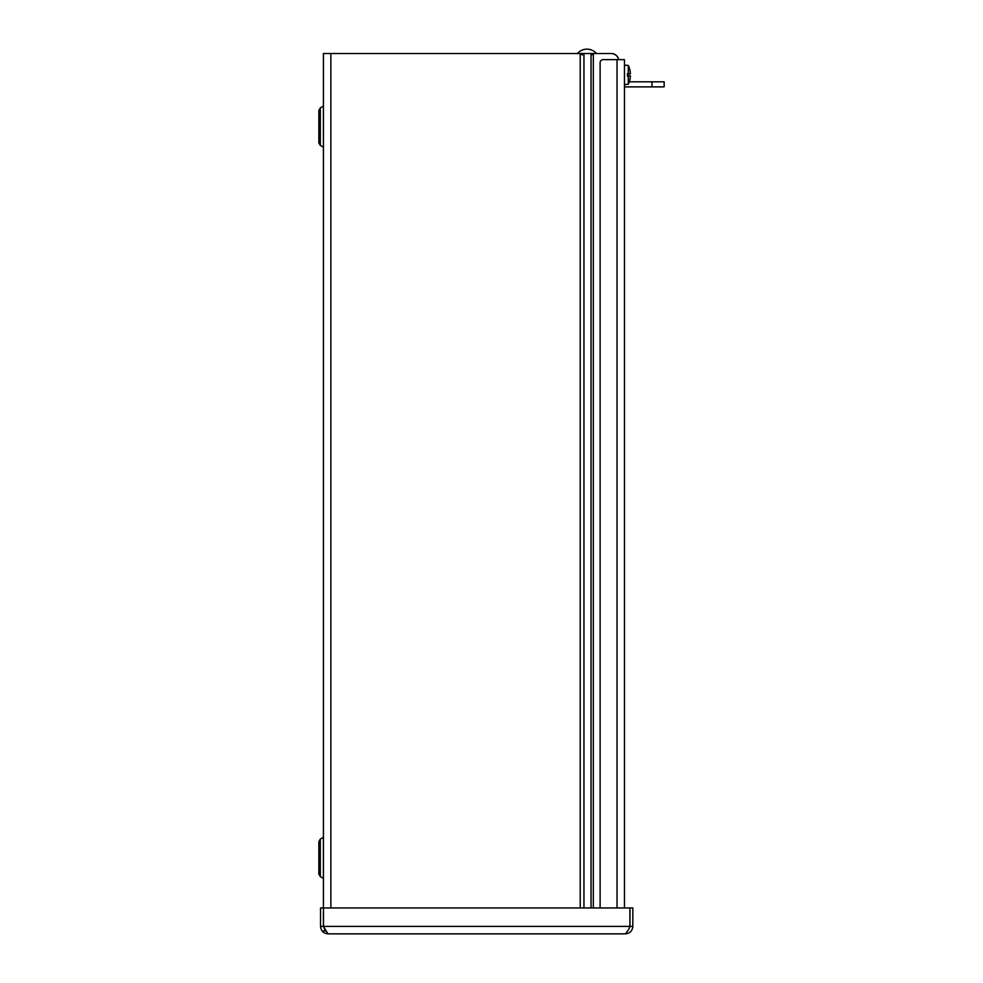 <?xml version="1.0" encoding="UTF-8"?>
<svg xmlns="http://www.w3.org/2000/svg" width="983" height="983" viewBox="0 0 983 983"><rect width="100%" height="100%" fill="white"/><g stroke="black" fill="none" stroke-linecap="round" stroke-linejoin="round"><path stroke-width="1.47" d="M323.419 926.404L320.544 926.404C320.999 930.926 323.481 933.408 327.99 933.85L323.419 926.404L323.419 53.537L611.131 53.537A7.618 7.618 0 0 1 618.602 59.631M318.848 110.452L320.311 107.909L320.311 145.398L318.848 142.867L318.848 110.452L320.311 107.909L323.419 106.09M320.311 839.113L320.311 876.603L318.848 874.059L318.848 841.645L320.311 839.113L323.419 837.295M325.373 930.975L323.419 930.975M618.651 59.631A7.446 7.446 0 0 0 611.328 53.537L593.327 53.537L593.327 907.948M323.419 907.948L320.544 907.948L320.544 926.404M324.759 929.648L323.468 926.404L323.468 907.948L629.906 907.948L629.906 926.404L628.616 929.635L629.956 926.404L629.956 907.948L632.831 907.948L632.831 926.404C632.376 930.926 629.894 933.408 625.385 933.85L327.99 933.85M628.604 929.635L625.385 933.85M629.956 926.404L632.831 926.404M600.109 907.948L600.109 62.679A3.047 3.047 0 0 1 603.157 59.631L624.475 59.631L624.475 907.948M627.424 75.9L629.427 75.9L627.424 75.703M629.427 75.9L629.734 75.937A21.196 2.875 180 0 1 629.661 75.974L627.424 75.974M629.661 75.974L627.424 76.06L627.424 73.676L629.661 73.762A21.196 2.875 0 0 1 629.734 73.786L627.424 73.823M627.424 74.032L629.427 73.823M629.661 73.762L627.424 73.762M629.734 75.937A21.184 0.627 5 0 0 630.373 75.888L630.373 76.625L630.373 75.888L630.373 76.625L630.373 75.888L627.424 75.63L630.386 75.888M628.284 73.676L628.284 65.468A21.208 21.208 0 0 1 629.661 69.031L629.661 69.129A21.184 21.098 71.1 0 1 630.373 73.098L630.373 73.848A21.184 0.627 175 0 0 629.734 73.786M630.386 73.848L627.424 74.106L630.373 73.848L630.373 73.098A21.184 21.098 71.1 0 0 629.673 69.203L629.427 69.56M624.475 84.587L628.284 84.255L628.284 76.047M630.373 76.625L630.373 75.888L630.373 76.625A21.184 21.098 108.9 0 1 629.661 80.594L629.673 80.569A21.184 21.098 108.9 0 0 630.373 76.625M651.962 86.885L664.152 86.885L664.152 81.81L651.962 81.81L651.962 86.885L624.475 86.885M664.152 81.81L664.152 86.885M628.284 84.255A21.208 21.208 0 0 0 629.661 80.704A21.208 21.208 0 0 1 629.304 81.81L651.962 81.81M320.311 145.398L323.419 147.217L323.395 106.139M320.311 876.603L323.395 878.372L323.395 837.332M591.041 907.948L591.041 53.537M583.951 53.537L583.951 907.948M580.228 907.948L580.228 53.537M330.866 53.537L330.866 907.948M323.468 926.404L629.906 926.404M617.029 907.948L617.029 59.631M629.673 69.154L629.661 69.031A21.208 21.208 0 0 0 628.284 65.468L624.475 65.136M582.391 54.999L580.928 53.537M591.533 54.999L592.995 53.537M596.558 53.537A12.705 12.705 0 0 0 577.353 53.537"/></g></svg>
